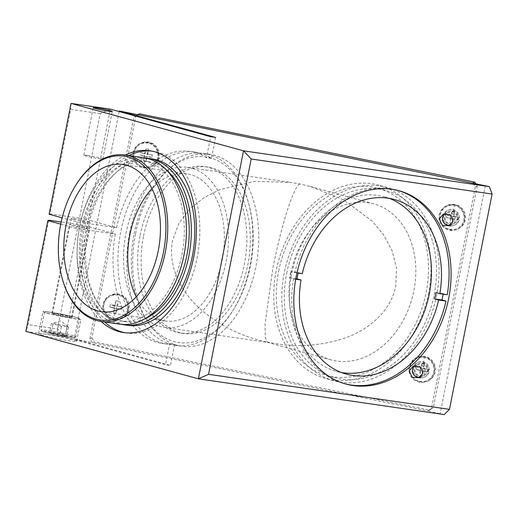<?xml version="1.0" encoding="UTF-8"?>
<svg xmlns="http://www.w3.org/2000/svg" width="518" height="518" viewBox="0 0 518 518"><rect width="100%" height="100%" fill="white"/><g stroke="black" fill="none" stroke-linecap="round" stroke-linejoin="round"><path stroke-width="0.39" stroke-dasharray="2.59 1.94" d="M452.02 211.661A6.469 6.43 66.8 0 1 453.308 223.938A6.469 6.43 66.8 0 1 444.45 216.705A6.469 6.43 66.8 0 1 452.02 211.661M442.871 216.382A8.087 8.035 66.8 0 1 455.821 211.732A8.087 8.035 66.8 0 1 453.943 225.427A8.087 8.035 66.8 0 1 442.871 216.382M443.641 215.572A8.087 8.035 -113.2 0 0 454.584 225.149A8.087 8.035 -113.2 0 0 453.509 209.932A8.087 8.035 -113.2 0 0 443.641 215.572M450.148 224.048A6.469 6.43 -113.2 0 0 457.802 217.068A6.469 6.43 -113.2 0 0 448.86 211.771A6.469 6.43 -113.2 0 0 450.148 224.048M421.924 363.649A6.469 6.43 66.8 0 1 423.212 375.926A6.469 6.43 66.8 0 1 414.355 368.693A6.469 6.43 66.8 0 1 421.924 363.649M412.775 368.376A8.087 8.035 66.8 0 1 425.731 363.72A8.087 8.035 66.8 0 1 423.847 377.415A8.087 8.035 66.8 0 1 412.775 368.376M413.545 367.56A8.087 8.035 -113.2 0 0 424.488 377.136A8.087 8.035 -113.2 0 0 423.413 361.92A8.087 8.035 -113.2 0 0 413.545 367.56M420.053 376.036A6.469 6.43 -113.2 0 0 427.713 369.056A6.469 6.43 -113.2 0 0 418.764 363.759A6.469 6.43 -113.2 0 0 420.053 376.036M89.931 338.85L133.819 117.204L135.735 116.382L91.848 338.027L89.931 338.85L92.457 342.663L74.158 338.934L170.422 365.404L165.507 364.691L65.236 337.114L25.9 331.397L28.063 324.676L48.75 220.182M137.6 114.679L133.819 117.204M119.185 111.558L74.158 338.934M215.566 137.425L211.422 158.34A97.015 62.115 -81.7 0 0 194.93 152.098A97.015 62.115 -81.7 0 0 120.798 231.559A97.015 62.115 -81.7 0 0 166.99 344.114A97.015 62.115 -81.7 0 0 174.566 344.489L169.651 343.771L165.507 364.691M169.651 343.771A97.015 62.115 98.3 0 1 162.076 343.395A97.015 62.115 98.3 0 1 115.287 234.019L87.179 226.295L65.236 337.114L57.556 328.962L28.063 324.676M87.179 226.295L78.25 224.475L57.556 328.962M78.25 224.475L61.195 221.995M174.566 344.489L170.422 365.404M444.204 414.588L427.667 410.936L431.449 408.411L475.336 186.758L472.805 182.951M42.852 335.418A19.406 1.185 -168.8 0 1 38.565 333.793A19.406 1.185 -168.8 0 1 45.565 334.252A19.406 1.185 -168.8 0 1 72.352 339.711A19.406 1.185 -168.8 0 1 76.632 341.336A19.406 1.185 -168.8 0 1 63.876 339.944A19.406 1.185 -168.8 0 1 42.852 335.418M60.761 224.119L75.952 228.302L115.287 234.019M100.194 113.649L70.694 109.356L50.006 213.85L79.5 218.143L100.194 113.649L110.373 109.136L88.429 219.956L116.544 227.687L77.208 221.969L62.16 217.832M79.5 218.143L88.429 219.956M116.544 227.687A97.015 62.115 98.3 0 1 190.015 151.386A97.015 62.115 98.3 0 1 206.507 157.627L210.651 136.707M211.422 158.34L206.507 157.627M485.334 185.502L440.19 413.487M435.852 292.579L443.227 293.654A100.252 76.768 -74.6 0 1 443.143 294.159M443.227 293.654L447.241 294.755M398.025 190.462A100.252 76.768 105.4 0 0 397.028 190.177A100.252 76.768 105.4 0 0 294.904 272.591L290.896 271.49L298.271 272.565L302.285 273.666M345.869 384.058L343.861 383.508A100.252 76.768 105.4 0 1 293.648 278.93L289.64 277.823A100.252 76.768 -74.6 0 1 290.229 274.65A100.252 76.768 -74.6 0 1 290.896 271.49M343.861 383.508A100.252 76.768 105.4 0 0 344.871 383.773M299.883 183.968C295.234 185.204 283.922 213.597 272.889 267.974L265.041 324.048L265.307 337.535L267.534 342.392L268.538 342.288C242.806 337.237 220.04 326.12 200.226 308.935C181.294 292.12 167.392 266.265 172.617 240.397L178.846 223.459L189.711 209.058L203.794 197.792L219.872 189.607L254.914 181.391L290.967 182.414L299.883 183.968L310.405 186.48L343.512 199.831L372.177 221.128L383.637 234.887L392.126 250.66L396.529 268.013L395.804 285.858C390.779 311.765 368.117 330.167 344.25 338.267C319.431 346.361 294.192 347.701 268.538 342.288M290.941 272.934A80.847 61.907 -74.6 0 1 373.834 203.924A80.847 61.907 -74.6 0 1 413.856 290.818A80.847 61.907 -74.6 0 1 330.957 359.835A80.847 61.907 -74.6 0 1 290.941 272.934M47.235 313.254A19.406 1.185 11.2 0 0 68.266 317.78A19.406 1.185 11.2 0 0 81.022 319.166A19.406 1.185 11.2 0 0 76.735 317.547A19.406 1.185 11.2 0 0 55.711 313.021A19.406 1.185 11.2 0 0 42.955 311.629A19.406 1.185 11.2 0 0 47.235 313.254M54.125 314.258A10.347 0.635 11.2 0 0 65.339 316.666A10.347 0.635 11.2 0 0 72.138 317.411A10.347 0.635 11.2 0 0 69.852 316.543A10.347 0.635 11.2 0 0 58.638 314.128A10.347 0.635 11.2 0 0 51.839 313.39A10.347 0.635 11.2 0 0 54.125 314.258M87.412 227.881A10.347 0.635 -168.8 0 1 89.692 228.749A10.347 0.635 -168.8 0 1 82.893 228.011A10.347 0.635 -168.8 0 1 71.678 225.595A10.347 0.635 -168.8 0 1 69.393 224.728A10.347 0.635 -168.8 0 1 76.198 225.472A10.347 0.635 -168.8 0 1 87.412 227.881M73.019 318.434A17.787 1.088 11.2 0 0 79.435 318.855A17.787 1.088 11.2 0 0 69.567 315.896A17.787 1.088 11.2 0 0 50.958 312.367A17.787 1.088 11.2 0 0 44.542 311.946A17.787 1.088 11.2 0 0 54.409 314.899A17.787 1.088 11.2 0 0 73.019 318.434M73.42 219.334A9.7 0.589 11.2 0 0 86.81 222.06A9.7 0.589 11.2 0 0 90.313 222.293A9.7 0.589 11.2 0 0 88.17 221.477A9.7 0.589 11.2 0 0 74.78 218.751A9.7 0.589 11.2 0 0 71.283 218.525A9.7 0.589 11.2 0 0 73.42 219.334M49.1 214.238L50.006 213.85M87.322 155.426A9.7 0.589 11.2 0 0 83.819 155.193A9.7 0.589 11.2 0 0 85.962 156.002A9.7 0.589 11.2 0 0 99.352 158.735A9.7 0.589 11.2 0 0 102.855 158.961A9.7 0.589 11.2 0 0 100.712 158.152A9.7 0.589 11.2 0 0 87.322 155.426M71.044 103.412L70.694 109.356M420.156 377.11A6.469 6.43 -113.2 0 0 420.001 364.471A6.469 6.43 -113.2 0 0 414.847 365.643M450.252 225.123A6.469 6.43 -113.2 0 0 450.097 212.484A6.469 6.43 -113.2 0 0 444.943 213.656M389.374 198.4A90.553 69.334 105.4 0 0 384.427 196.775A90.553 69.334 105.4 0 0 291.589 274.067A90.553 69.334 105.4 0 0 336.409 371.393A90.553 69.334 105.4 0 0 341.491 372.526M289.64 277.823L295.791 278.716M293.648 278.93L295.7 279.228M296.969 272.895L294.904 272.591M298.161 273.07A90.553 69.334 -74.6 0 1 298.271 272.565M75.401 185.8A84.084 53.833 -81.7 0 0 60.969 223.899A84.084 53.833 -81.7 0 0 62.024 277.752M125.906 233.605A80.847 51.761 98.3 0 1 187.684 167.385A80.847 51.761 98.3 0 1 226.185 261.176A80.847 51.761 98.3 0 1 164.407 327.395A80.847 51.761 98.3 0 1 125.906 233.605M151.955 188.649A74.378 47.624 98.3 0 1 186.752 173.783A74.378 47.624 98.3 0 1 222.17 260.075A74.378 47.624 98.3 0 1 165.333 320.998A74.378 47.624 98.3 0 1 136.215 296.84M119.69 324.158A84.084 53.833 98.3 0 1 79.655 226.612A84.084 53.833 98.3 0 1 143.9 157.744M166.809 170.377A80.847 51.761 -81.7 0 0 148.349 161.661A80.847 51.761 -81.7 0 0 86.577 227.881A80.847 51.761 -81.7 0 0 125.071 321.672A80.847 51.761 -81.7 0 0 145.247 318.576M81.656 227.169A80.847 51.761 98.3 0 1 143.434 160.949A80.847 51.761 98.3 0 1 181.935 254.739A80.847 51.761 98.3 0 1 120.157 320.959A80.847 51.761 98.3 0 1 81.656 227.169M152.26 158.961A84.084 53.833 -81.7 0 0 88.008 227.829A84.084 53.833 -81.7 0 0 128.05 325.375M146.348 158.191A84.084 53.833 -81.7 0 0 84.57 227.331A84.084 53.833 -81.7 0 0 122.164 324.43M125.214 332.763A91.841 58.806 -81.7 0 0 126.929 333.055A91.841 58.806 -81.7 0 0 197.112 257.834A91.841 58.806 -81.7 0 0 153.373 151.282A91.841 58.806 -81.7 0 0 151.651 151.075M128.846 155.555A91.841 58.806 -81.7 0 0 83.197 226.508A91.841 58.806 -81.7 0 0 104.636 321.969M125.408 155.057A91.841 58.806 -81.7 0 0 79.759 226.003A91.841 58.806 -81.7 0 0 101.191 321.471M77.208 221.969A97.015 62.115 -81.7 0 0 76.547 225.123A97.015 62.115 -81.7 0 0 75.952 228.302M409.965 366.589A12.937 12.859 66.8 0 1 430.685 359.142A12.937 12.859 66.8 0 1 427.68 381.047A12.937 12.859 66.8 0 1 409.965 366.589M417.502 357.265L424.313 356.831A12.937 12.859 -113.2 0 0 409.168 366.925A12.937 12.859 -113.2 0 0 426.884 381.39A12.937 12.859 -113.2 0 0 424.3 356.831C436.383 358.579 438.338 377.253 426.884 381.39L427.68 381.047M440.06 214.601A12.937 12.859 66.8 0 1 460.78 207.155A12.937 12.859 66.8 0 1 457.776 229.06A12.937 12.859 66.8 0 1 440.06 214.601M454.396 204.843A12.937 12.859 -113.2 0 0 439.264 214.938A12.937 12.859 -113.2 0 0 456.98 229.403A12.937 12.859 -113.2 0 0 454.396 204.843M133.89 152.24A12.937 12.859 66.8 0 1 154.61 144.8A12.937 12.859 66.8 0 1 151.606 166.705A12.937 12.859 66.8 0 1 133.89 152.24M148.226 142.489A12.937 12.859 -113.2 0 0 133.094 152.583A12.937 12.859 -113.2 0 0 150.809 167.042A12.937 12.859 -113.2 0 0 148.226 142.489M103.794 304.228A12.937 12.859 66.8 0 1 124.521 296.788A12.937 12.859 66.8 0 1 121.51 318.693A12.937 12.859 66.8 0 1 103.794 304.228M121.51 318.693L120.713 319.03C132.168 314.892 130.212 296.218 118.143 294.47A12.937 12.859 -113.2 0 0 102.998 304.571A12.937 12.859 -113.2 0 0 120.713 319.03A12.937 12.859 -113.2 0 0 118.136 294.477L111.331 294.91M429.584 410.114L427.667 410.936L92.457 342.663L94.38 341.841L429.584 410.114L433.372 407.588L431.449 408.411M91.848 338.027L94.38 341.841M139.523 113.856L135.735 116.382M475.336 186.758L477.259 185.936L475.66 183.534M477.259 185.936L433.372 407.588M113.682 312.704L113.818 308.255L109.855 306.934L114.718 307.873L113.682 312.704L114.879 312.963L116.084 313.189L117.12 308.359L116.213 308.747L113.818 308.255L114.724 307.873M117.12 308.359L121.808 309.369L122.287 306.967L116.692 306.339L117.599 305.95L118.46 301.198L117.262 300.932L116.058 300.705L115.197 305.465L114.29 305.853L110.328 304.526L109.855 306.934M122.287 306.967L117.599 305.95M115.197 305.465L110.328 304.532M121.808 309.369L116.213 308.747L116.692 306.339L114.29 305.853L116.058 300.705M113.818 308.255L114.29 305.853M116.084 313.189L116.213 308.747M116.692 306.339L118.46 301.198M144.813 155.886L143.777 160.716L146.18 161.202L147.216 156.371L151.903 157.381L152.383 154.979L147.688 153.963L146.788 154.351L144.386 153.865L146.154 148.718L145.293 153.477L140.423 152.538L139.951 154.947L144.813 155.886L143.913 156.268L144.386 153.865L145.293 153.477M146.18 161.202L146.309 156.76L147.216 156.371M143.777 160.716L143.913 156.268L146.309 156.76L148.549 149.21L146.154 148.718M147.688 153.963L148.549 149.21M143.913 156.268L139.951 154.947M152.383 154.979L146.788 154.351M144.386 153.865L140.423 152.538M151.903 157.381L146.309 156.76M424.624 363.552L422.228 363.066L421.367 367.819L420.461 368.207L422.856 368.699L423.763 368.311L424.624 363.552L422.856 368.699L428.457 369.321L423.763 368.311M421.367 367.825L416.498 366.886L416.019 369.295L419.981 370.616L420.888 370.228L419.852 375.064L421.05 375.323L422.248 375.55L423.29 370.72L422.384 371.108L427.978 371.73L428.457 369.321M416.019 369.295L420.888 370.228M423.29 370.72L427.978 371.73M416.498 366.886L420.461 368.207L419.981 370.616L422.384 371.108L422.248 375.55M422.856 368.699L422.384 371.108M422.228 363.066L420.461 368.207M419.981 370.616L419.852 375.064M453.859 216.323L454.72 211.564L453.528 211.305L452.318 211.079L451.463 215.831L446.594 214.899L446.115 217.307L450.984 218.24L450.077 218.628L452.479 219.114L452.344 223.562L453.38 218.732L458.074 219.742L458.547 217.333L453.859 216.323L452.952 216.712L452.479 219.114L453.38 218.732M452.318 211.079L450.556 216.22L451.463 215.838M454.72 211.564L452.952 216.712L450.556 216.22L450.077 218.628L449.948 223.07L452.344 223.562M450.984 218.24L449.948 223.07M452.952 216.712L458.547 217.333M446.115 217.307L450.077 218.628M452.479 219.114L458.074 219.742M446.594 214.899L450.556 216.22M55.97 313.746L71.503 317.281L68.007 317.055L54.61 314.329L52.473 313.513L55.97 313.746M68.512 327.583L67.975 326.554L67.042 326.716C64.355 325.239 61.506 324.611 58.482 324.825L55.063 323.666L51.392 323.795C52.046 323.232 52.538 323.523 52.862 324.656C55.879 324.443 58.735 325.071 61.422 326.554L65.093 326.424L68.512 327.583L66.777 336.292A9.33 0.57 -168.8 0 1 64.012 335.988A9.33 0.57 -168.8 0 1 59.7 335.263L59.687 335.256A9.33 0.57 -168.8 0 1 51.133 333.365A9.33 0.57 -168.8 0 1 49.139 332.537A9.33 0.57 -168.8 0 1 49.67 332.504L49.67 332.504A9.33 0.57 -168.8 0 1 52.441 332.809A9.33 0.57 -168.8 0 1 56.753 333.534L56.766 333.534A9.33 0.57 -168.8 0 1 65.32 335.431A9.33 0.57 -168.8 0 1 67.34 336.143A9.33 0.57 -168.8 0 1 66.783 336.292L66.272 335.217L65.32 335.431C62.652 333.87 59.803 333.242 56.766 333.534L53.354 332.316L49.139 332.537M52.862 324.656L51.133 333.365C50.829 332.155 50.343 331.863 49.67 332.504L51.392 323.795L51.839 323.536L60.904 320.888L67.975 326.554M67.042 326.716L65.32 335.431M61.415 326.554L59.693 335.263L63.377 335.075L66.777 336.292M51.133 333.365C54.17 333.068 57.019 333.702 59.687 335.256M58.482 324.825L56.76 333.534M129.649 232.847A97.015 62.115 98.3 0 1 203.781 153.386A97.015 62.115 98.3 0 1 248.763 203.801A97.015 62.115 98.3 0 1 249.974 265.941A97.015 62.115 98.3 0 1 233.327 309.894A97.015 62.115 98.3 0 1 175.842 345.402A97.015 62.115 98.3 0 1 129.649 232.847M135.548 233.709A97.015 62.115 98.3 0 1 209.68 154.247A97.015 62.115 98.3 0 1 255.873 266.796A97.015 62.115 98.3 0 1 181.74 346.257A97.015 62.115 98.3 0 1 135.548 233.709M143.57 235.917A84.084 53.833 98.3 0 1 207.815 167.049A84.084 53.833 98.3 0 1 247.857 264.594A84.084 53.833 98.3 0 1 183.605 333.456A84.084 53.833 98.3 0 1 143.57 235.917M134.11 233.76A93.784 60.043 98.3 0 1 190.475 157.737A93.784 60.043 98.3 0 1 249.255 205.678A93.784 60.043 98.3 0 1 250.427 265.747A93.784 60.043 98.3 0 1 234.337 308.236A93.784 60.043 98.3 0 1 160.114 334.654A93.784 60.043 98.3 0 1 134.11 233.76M140.125 235.412A84.084 53.833 98.3 0 1 204.377 166.543A84.084 53.833 98.3 0 1 244.412 264.089A84.084 53.833 98.3 0 1 180.167 332.957A84.084 53.833 98.3 0 1 140.125 235.412M428.606 292.968A100.252 76.768 -74.6 0 1 325.816 378.541A100.252 76.768 -74.6 0 1 276.191 270.791A100.252 76.768 -74.6 0 1 378.975 185.217A100.252 76.768 -74.6 0 1 428.606 292.968M436.629 295.169A100.252 76.768 -74.6 0 1 333.838 380.749A100.252 76.768 -74.6 0 1 284.214 272.999A100.252 76.768 -74.6 0 1 386.998 187.419A100.252 76.768 -74.6 0 1 436.629 295.169M278.645 271.147A97.015 74.288 -74.6 0 1 378.121 188.332A97.015 74.288 -74.6 0 1 426.146 292.612A97.015 74.288 -74.6 0 1 326.67 375.427A97.015 74.288 -74.6 0 1 278.645 271.147M286.668 273.355A97.015 74.288 -74.6 0 1 386.143 190.54A97.015 74.288 -74.6 0 1 434.168 294.813A97.015 74.288 -74.6 0 1 334.693 377.628A97.015 74.288 -74.6 0 1 286.668 273.355M118.136 295.156A12.173 12.102 -113.2 0 0 103.891 304.655A12.173 12.102 -113.2 0 0 113.416 318.997A12.173 12.102 -113.2 0 0 127.655 309.499A12.173 12.102 -113.2 0 0 118.136 295.156M114.879 312.963A20.694 1.839 -78.5 0 1 113.416 318.997M148.226 143.169A12.173 12.102 -113.2 0 0 133.987 152.668A12.173 12.102 -113.2 0 0 143.505 167.01A12.173 12.102 -113.2 0 0 157.75 157.511A12.173 12.102 -113.2 0 0 148.226 143.169M144.975 160.975A20.694 1.839 -78.5 0 1 143.505 167.01M419.58 381.358A12.173 12.102 -113.2 0 0 433.825 371.853A12.173 12.102 -113.2 0 0 424.3 357.517A12.173 12.102 -113.2 0 0 410.062 367.016A12.173 12.102 -113.2 0 0 419.58 381.358M423.433 363.293A20.694 1.839 101.5 0 0 424.3 357.517M449.676 229.37A12.173 12.102 -113.2 0 0 463.921 219.865A12.173 12.102 -113.2 0 0 454.396 205.523A12.173 12.102 -113.2 0 0 440.151 215.028A12.173 12.102 -113.2 0 0 449.676 229.37M453.528 211.305A20.694 1.839 101.5 0 0 454.396 205.523M69.444 336.48A17.787 1.088 11.2 0 0 75.861 336.901A17.787 1.088 11.2 0 0 65.993 333.948A17.787 1.088 11.2 0 0 47.384 330.413A17.787 1.088 11.2 0 0 40.967 329.992A17.787 1.088 11.2 0 0 50.835 332.951A17.787 1.088 11.2 0 0 69.444 336.48M47.798 331.533A16.816 1.03 -168.8 0 1 71.011 336.26A16.816 1.03 -168.8 0 1 68.654 337.263A16.816 1.03 -168.8 0 1 45.442 332.537A16.816 1.03 -168.8 0 1 47.798 331.533M448.219 210.282L447.584 210.561M454.584 225.149L453.943 225.427M453.949 223.666L453.308 223.938M448.86 211.771L448.219 212.043M418.13 362.276L417.489 362.548M424.488 377.136L423.847 377.415M423.853 375.654L423.212 375.926M418.764 363.759L418.123 364.031M399.035 190.728L397.028 190.177M187.684 167.385L290.967 182.414M164.407 327.395L267.683 342.424M373.834 203.924L310.405 186.48M330.957 359.835L267.534 342.392M76.632 341.336L81.022 319.166M72.138 317.411L89.692 228.749M38.565 333.793L42.955 311.629M51.839 313.39L69.393 224.728M83.819 155.193L93.227 107.699M102.855 158.961L112.257 111.467M416.2 364.853L413.209 366.142M421.296 376.748L419.023 377.719M446.296 212.866L443.298 214.148M451.385 224.76L449.119 225.731M384.427 196.775L394.457 199.534M336.409 371.393L346.438 374.151M186.752 173.783L122.837 164.484M148.349 161.661L143.434 160.949M153.373 151.282L149.935 150.783M194.93 152.098L190.015 151.386M165.333 320.998L101.418 311.7M125.071 321.672L120.157 320.959M126.929 333.055L123.491 332.556M166.99 344.114L162.076 343.395M447.591 205.277L454.409 204.843C466.478 206.591 468.434 225.259 456.98 229.403L457.776 229.06M141.427 142.916L148.239 142.482C160.308 144.231 162.263 162.905 150.809 167.042L151.606 166.705M44.542 311.946L40.967 329.992C41.822 331.384 39.433 330.568 44.898 332.388C52.001 334.285 59.933 335.91 68.706 337.276C75.149 338.157 74.864 337.736 74.922 337.768L75.861 336.901L79.435 318.855M66.272 335.217L67.34 336.143M52.473 313.513L71.283 218.525M71.503 317.281L90.313 222.293M203.781 153.386L209.68 154.247M175.842 345.402L181.74 346.257M249.255 205.678L248.763 203.801M234.337 308.236L233.327 309.894M207.815 167.049L204.377 166.543M183.605 333.456L180.167 332.957M333.838 380.749L325.816 378.541M386.998 187.419L378.975 185.217M378.121 188.332L386.143 190.54M326.67 375.427L334.693 377.628"/><path stroke-width="0.78" d="M119.302 110.956L215.566 137.425L210.651 136.707L110.373 109.136L71.044 103.412L243.512 150.842L489.342 186.603L119.302 110.956L119.185 111.558M61.195 221.995L48.75 220.182L47.844 220.571L25.9 331.397L198.368 378.82L444.204 414.588L449.469 409.356L492.1 194.043L489.342 186.603M96.724 107.925A9.7 0.589 11.2 0 0 93.227 107.699A9.7 0.589 11.2 0 0 98.608 109.311A9.7 0.589 11.2 0 0 108.761 111.234A9.7 0.589 11.2 0 0 112.257 111.467A9.7 0.589 11.2 0 0 106.876 109.855A9.7 0.589 11.2 0 0 96.724 107.925M423.07 372.941L419.897 366.446L413.209 366.142L409.162 370.92L412.328 377.415L419.023 377.719L423.07 372.941M448.659 298.478A100.252 76.768 105.4 0 0 399.035 190.728A100.252 76.768 105.4 0 0 296.244 276.308A100.252 76.768 105.4 0 0 345.869 384.058A100.252 76.768 105.4 0 0 448.659 298.478M453.159 220.953L449.993 214.458L443.298 214.148L439.258 218.933L442.424 225.427L449.119 225.731L453.159 220.953M492.1 194.043L251.185 158.994L208.553 374.307L449.469 409.356M47.844 220.571L60.761 224.119M62.16 217.832L49.1 214.238L71.044 103.412M251.185 158.994L243.512 150.842L198.368 378.82L208.553 374.307M443.143 294.159A100.252 76.768 -74.6 0 1 442.644 296.827A100.252 76.768 -74.6 0 1 441.977 299.987L445.985 301.087A100.252 76.768 105.4 0 1 344.871 383.773M295.7 279.228L301.029 279.998A90.553 69.334 105.4 0 0 346.438 374.151A90.553 69.334 105.4 0 0 438.61 300.019L434.596 298.912A90.553 69.334 -74.6 0 0 435.269 295.752A90.553 69.334 -74.6 0 0 435.852 292.579L439.86 293.687L447.241 294.755A100.252 76.768 105.4 0 0 398.025 190.462M414.847 365.643A6.469 6.43 -113.2 0 0 420.156 377.11M444.943 213.656A6.469 6.43 -113.2 0 0 450.252 225.123M341.491 372.526A90.553 69.334 105.4 0 0 429.254 294.101A90.553 69.334 105.4 0 0 389.374 198.4M295.791 278.716L297.021 278.898A90.553 69.334 -74.6 0 1 297.604 275.725A90.553 69.334 -74.6 0 1 298.161 273.07M301.029 279.998L297.021 278.898M439.86 293.687A90.553 69.334 105.4 0 0 394.457 199.534A90.553 69.334 105.4 0 0 302.285 273.666L296.969 272.895M434.596 298.912L441.977 299.987M438.61 300.019L445.985 301.087M163.468 252.208A82.789 53.004 -81.7 0 0 140.514 163.144A82.789 53.004 -81.7 0 0 74.993 186.461A82.789 53.004 -81.7 0 0 60.787 223.977A82.789 53.004 -81.7 0 0 61.823 277A82.789 53.004 -81.7 0 0 113.714 319.321A82.789 53.004 -81.7 0 0 163.468 252.208M61.823 277L62.024 277.752A84.084 53.833 -81.7 0 0 101.004 321.438A84.084 53.833 -81.7 0 0 165.255 252.577A84.084 53.833 -81.7 0 0 125.22 155.031A84.084 53.833 -81.7 0 0 75.401 185.8L74.993 186.461M136.215 296.84A74.378 47.624 98.3 0 1 129.921 234.706A74.378 47.624 98.3 0 1 151.955 188.649M158.255 250.777A74.378 47.624 -81.7 0 0 122.837 164.484A74.378 47.624 -81.7 0 0 66 225.408A74.378 47.624 -81.7 0 0 101.418 311.7A74.378 47.624 -81.7 0 0 158.255 250.777M125.22 155.031L143.9 157.744A84.084 53.833 98.3 0 1 183.935 255.29A84.084 53.833 98.3 0 1 119.69 324.158L101.004 321.438M145.247 318.576A80.847 51.761 -81.7 0 0 186.849 255.458A80.847 51.761 -81.7 0 0 166.809 170.377M122.164 324.43A84.084 53.833 -81.7 0 0 124.605 324.877L128.05 325.375A84.084 53.833 -81.7 0 0 192.295 256.507A84.084 53.833 -81.7 0 0 152.26 158.961L148.815 158.463A84.084 53.833 -81.7 0 0 146.348 158.191M124.605 324.877A84.084 53.833 -81.7 0 0 188.856 256.009A84.084 53.833 -81.7 0 0 148.815 158.463M151.651 151.075A91.841 58.806 -81.7 0 0 128.846 155.555M101.191 321.471A91.841 58.806 -81.7 0 0 123.491 332.556A91.841 58.806 -81.7 0 0 193.667 257.329A91.841 58.806 -81.7 0 0 149.935 150.783A91.841 58.806 -81.7 0 0 125.408 155.057M104.636 321.969A91.841 58.806 -81.7 0 0 125.214 332.763M137.6 114.679L139.523 113.856L474.728 182.129L472.805 182.951M475.66 183.534L474.728 182.129"/></g></svg>
